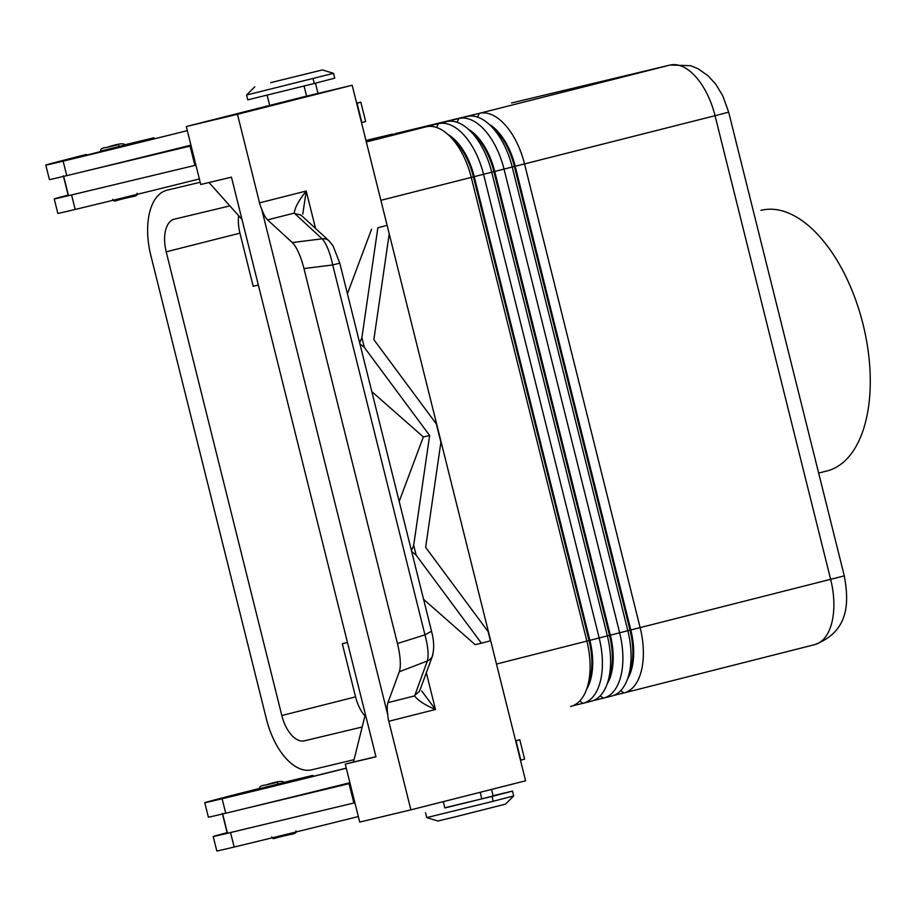 <?xml version="1.0" encoding="UTF-8"?>
<svg xmlns="http://www.w3.org/2000/svg" width="916" height="916" viewBox="0 0 916 916"><rect width="100%" height="100%" fill="white"/><g stroke="black" fill="none" stroke-linecap="round" stroke-linejoin="round"><path stroke-width="1.37" d="M119.252 146.491L124.931 145.014C124.198 142.862 118.221 143.652 106.989 147.373L117.74 144.808A1.992 1.053 75.8 0 1 119.252 146.491L100.771 151.037C100.004 149.102 102.077 147.888 106.989 147.373L117.74 144.808M166.884 190.242A59.758 31.579 -104.2 0 0 150.842 255.507L266.464 719.209A59.758 31.579 -104.2 0 0 311.623 769.841L354.045 759.685M586.664 689.118A52.773 27.881 -104.2 0 0 589.858 640.341L474.248 176.639A52.773 27.881 -104.2 0 0 448.027 134.549M572.889 705.744L582.92 703.339A59.735 31.568 -104.2 0 0 599.178 638.028L483.556 174.326A59.735 31.568 -104.2 0 0 438.409 123.706L366.091 141.018M448.13 134.641L452.985 139.037A52.773 27.881 75.8 0 1 473.423 176.845L589.034 640.547A52.773 27.881 75.8 0 1 588.885 682.809L586.709 688.992M366.32 141.957L426.112 126.82A59.735 31.568 75.8 0 1 450.363 136.782A59.735 31.568 75.8 0 1 471.271 177.441L586.881 641.143A59.735 31.568 75.8 0 1 585.748 691.466A59.735 31.568 75.8 0 1 570.634 706.454L570.851 706.396M593.373 700.557L603.404 698.152A59.735 31.568 -104.2 0 0 619.663 632.842L504.04 169.139A59.735 31.568 -104.2 0 0 458.893 118.519L374.953 138.774M457.038 122.286L458.893 118.519L467.08 116.447A59.735 31.568 75.8 0 1 491.331 126.408A59.735 31.568 75.8 0 1 512.239 167.067L627.849 630.769A59.735 31.568 75.8 0 1 626.727 681.092A59.735 31.568 75.8 0 1 611.602 696.08M436.554 127.473L438.409 123.706L446.596 121.633A59.735 31.568 75.8 0 1 470.847 131.595A59.735 31.568 75.8 0 1 491.755 172.254L607.365 635.956A59.735 31.568 75.8 0 1 606.243 686.279A59.735 31.568 75.8 0 1 591.118 701.267M613.857 695.37L623.888 692.965A59.735 31.568 -104.2 0 0 640.147 627.655L524.536 163.953A59.735 31.568 -104.2 0 0 479.377 113.332L395.437 133.587M607.148 683.931A52.773 27.881 -104.2 0 0 610.342 635.154L494.732 171.452A52.773 27.881 -104.2 0 0 468.511 129.362M468.626 129.454L473.469 133.851A52.773 27.881 75.8 0 1 493.907 171.658L609.518 635.361A52.773 27.881 75.8 0 1 609.369 677.622L607.193 683.805M627.632 678.745A52.773 27.881 -104.2 0 0 630.826 629.968L515.216 166.265A52.773 27.881 -104.2 0 0 489.007 124.164M489.11 124.267L493.953 128.664A52.773 27.881 75.8 0 1 514.391 166.472L630.002 630.174A52.773 27.881 75.8 0 1 629.853 672.436L627.678 678.619M270.689 82.658L322.421 69.937L270.689 82.658M314.28 83.493L247.778 99.844L246.576 95.012L333.527 73.326L334.729 78.158L314.28 83.493L313.077 78.662M124.851 144.785L153.899 137.789L79.532 156.991M414.65 695.885L387.949 702.641L399.296 671.772L427.337 660.986L414.879 695.21A7.969 2.553 153.6 0 0 414.65 695.885C417.673 700.316 424.623 704.851 435.489 709.476L421.669 690.927M387.949 702.641A20.232 5.416 -104.1 0 0 387.8 714.995A19.912 10.523 75.8 0 0 388.808 721.293L435.489 709.476L426.329 672.745M315.562 228.462L306.23 191.032C298.822 200.272 294.837 207.634 294.276 213.107A7.969 2.645 -1.6 0 0 294.803 213.6L300.448 214.882L302.646 216.554M302.772 214.104L306.23 191.032L259.549 202.848A19.912 10.523 -104.2 0 0 261.621 208.894A20.244 5.416 -104.1 0 0 267.575 219.863L294.276 213.107M294.803 213.6L322.089 238.824A29.965 8.015 78.2 0 1 332.726 264.964L339.79 263.144L431.55 631.319M329.039 240.851A9.961 8.885 -47.4 0 0 322.089 238.824L292.284 242.557A30.079 8.049 75.9 0 1 303.963 268.56L332.726 264.964L424.955 634.845L397.452 643.536A30.079 8.049 -104.1 0 1 399.296 671.772M420.146 689.565L432.489 655.971A10.431 9.355 20.2 0 1 432.215 656.635A11.37 10.191 20.2 0 1 427.337 660.986C428.871 655.421 428.081 646.707 424.955 634.845L431.23 631.376M414.879 695.21L419.162 691.58L420.375 689.027M174.326 219.187L229.882 205.894M238.607 215.672A29.873 15.79 -104.2 0 0 239.946 233.156L253.194 286.284L258.346 285.059M362.175 727.006L304.387 740.838A29.862 15.778 75.8 0 1 281.819 715.533L166.208 251.831A29.862 15.778 75.8 0 1 174.223 219.21M347.45 642.425L342.309 643.73L355.557 696.858A29.873 15.79 -104.2 0 0 364.923 715.991M392.38 134.148L365.953 140.469M371.896 139.335L366.022 140.743M200.192 182.273L167.101 190.184M493.243 801.26L513.693 795.935L505.472 804.145L455.366 816.82L437.848 820.999L426.741 817.61L493.243 801.26L492.041 796.439L512.479 791.103L493.106 795.706M222.668 813.958L227.477 833.251L247.011 828.579A159.304 0.939 166 0 1 230.546 832.552A117.752 0.698 166 0 1 213.291 836.445A117.752 0.698 166 0 1 227.134 832.678L222.302 813.351M349.901 782.733A159.304 0.939 166 0 1 242.19 809.263A159.304 0.939 166 0 1 225.725 813.225A117.752 0.698 166 0 1 208.379 817.175L204.772 802.679A117.752 0.698 -14 0 0 222.119 798.741A159.304 0.939 -14 0 0 346.282 768.238M259.697 788.39L245.339 792.019A117.752 0.698 -14 0 0 204.772 802.679M515.662 740.93L519.807 739.773L515.594 740.666M826.45 471.099A134.412 71.024 -104.2 0 0 863.009 324.15A134.412 71.024 -104.2 0 0 761.414 210.256L760.933 210.382M490.404 640.799L481.427 643.204L416.15 555.142L413.689 545.283L429.638 435.501L364.362 347.439L361.9 337.592L377.85 227.798L387.102 225.325L389.22 233.832L373.854 339.641L436.325 423.925L440.905 442.268L425.642 547.344L488.114 631.616L490.404 640.799M413.689 545.283L411.444 550.653M411.65 551.478L416.15 555.142M377.85 227.798L387.102 225.325L525.601 780.798L410.883 809.847L388.808 721.293M347.416 293.738L371.564 229.252M359.667 342.928L361.9 337.592M364.362 347.439L359.874 343.718M429.638 435.501L423.352 436.955L371.804 391.624M399.181 501.476L423.352 436.955M481.427 643.204L475.141 644.658L423.57 599.304M444.81 807.752L492.041 796.439M303.963 268.56L397.452 643.536M292.284 242.557L267.575 219.863M261.621 208.894L387.8 714.995M259.549 202.848L237.462 114.294L352.179 85.245L387.102 225.325M237.462 114.294L186.291 126.534L301.009 97.485L352.179 85.245M186.291 126.534L200.741 184.505L231.45 177.154L375.961 756.788L345.263 764.127L353.462 762.055L365.358 714.228M375.938 756.673L353.462 762.055M242.007 219.485L209.02 182.524M345.263 764.127L359.713 822.099L410.883 809.847M356.69 103.336L360.835 102.18L356.622 103.073M190.929 145.14A159.304 0.939 166 0 1 83.23 171.67L191.112 145.85M520.483 760.257L524.616 759.089L519.807 739.773M247.011 828.579L354.893 802.76M259.743 788.619L283.903 782.607C283.17 780.455 277.193 781.245 265.961 784.966L276.712 782.401L265.972 784.966C261.049 785.481 258.976 786.695 259.743 788.619M361.511 122.664L365.656 121.507L360.835 102.18M63.696 176.364L68.505 195.669L195.921 165.166M190.081 146.102L194.902 165.43M83.23 171.67A159.304 0.939 166 0 1 66.754 175.643A117.752 0.698 166 0 1 49.418 179.582L45.8 165.086M187.322 130.644A159.304 0.939 166 0 1 63.147 161.147A117.752 0.698 166 0 1 46.006 164.994A117.752 0.698 166 0 1 86.379 154.426M88.039 190.986A159.304 0.939 166 0 1 71.574 194.959A117.752 0.698 166 0 1 54.319 198.852A117.752 0.698 166 0 1 68.162 195.085M58.052 213.302A117.752 0.698 -14 0 0 75.192 209.455A159.304 0.939 -14 0 0 199.356 178.952M346.259 768.123A139.392 0.824 166 0 1 238.504 794.584L312.883 775.371L283.823 782.378M347.473 642.494L342.309 643.73M443.287 801.649L444.855 807.969L481.805 798.878L493.163 795.924L491.549 789.42M353.874 803.023L349.053 783.695L350.072 783.443M358.328 816.545A159.304 0.939 166 0 1 234.164 847.037A117.752 0.698 166 0 1 216.817 850.987L213.199 836.491M242.19 809.263L349.053 783.695M120.007 199.539L130.748 196.974M131.4 195.772A1.992 1.053 75.8 0 1 130.759 196.963C112.989 200.707 114.809 202.585 112.817 199.333M589.858 640.341L609.518 635.361M579.714 701.038L582.92 703.339M474.248 176.639L493.907 171.658M496.495 664.043L589.034 640.547M380.873 200.329L473.423 176.845M494.732 171.452L514.391 166.472M630.002 630.174L610.342 635.154M515.216 166.265L715.041 115.702L830.652 579.404A59.735 31.568 75.8 0 1 814.404 644.715M477.522 117.099L479.377 113.332L669.882 65.093A59.735 31.568 75.8 0 1 715.041 115.702L728.667 112.153L844.289 575.855L630.826 629.968M600.198 695.851L603.404 698.152M620.682 690.664L623.888 692.965M432.558 655.742A10.431 9.355 20.2 0 0 432.913 653.978M166.208 251.831L239.946 233.156M281.819 715.533L355.557 696.858M222.119 798.741L225.725 813.225M278.968 837.132L289.719 834.568M290.361 833.365A1.992 1.053 75.8 0 1 289.731 834.556C271.96 838.3 273.781 840.178 271.789 836.926M276.712 782.401A1.992 1.053 75.8 0 1 278.224 784.085M357.045 103.245L361.854 122.572M66.754 175.643L63.147 161.147M75.192 209.455L71.574 194.959M306.597 96.146L304.181 86.47M481.805 798.878L480.167 792.306M520.826 760.165L516.006 740.838M230.546 832.552L234.164 847.037M611.819 696.023L603.621 698.095M844.289 575.855C849.086 602.144 849.521 631.387 814.622 644.669L624.105 692.908M591.335 701.209L583.137 703.293M254.797 86.802L246.576 95.001M728.667 112.153L722.747 95.768L715.888 84.398L708.343 75.994L698.29 68.849L690.641 65.7L670.157 65.025L511.529 102.97M154.151 138.751L153.911 137.789M302.2 216.187L329.073 240.885M826.93 470.973L818.664 473.068M300.437 214.768L302.28 216.268M339.767 263.144L333 245.809L329.05 240.862M432.398 655.661C434.344 648.883 434.047 640.765 431.516 631.33M426.741 817.61L425.539 812.778M419.196 691.683L420.192 689.427M63.33 175.757L68.15 195.085M54.227 198.898L57.845 213.394M269.693 105.42L267.151 95.23M313.123 776.344L312.883 775.371M333.516 73.326L322.421 69.937M512.491 791.103L513.693 795.935M315.459 83.196L318.012 93.421M136.976 193.31C138.007 195.119 135.934 196.333 130.759 196.963M295.937 830.904C296.979 832.701 294.906 833.926 289.731 834.556"/></g></svg>
